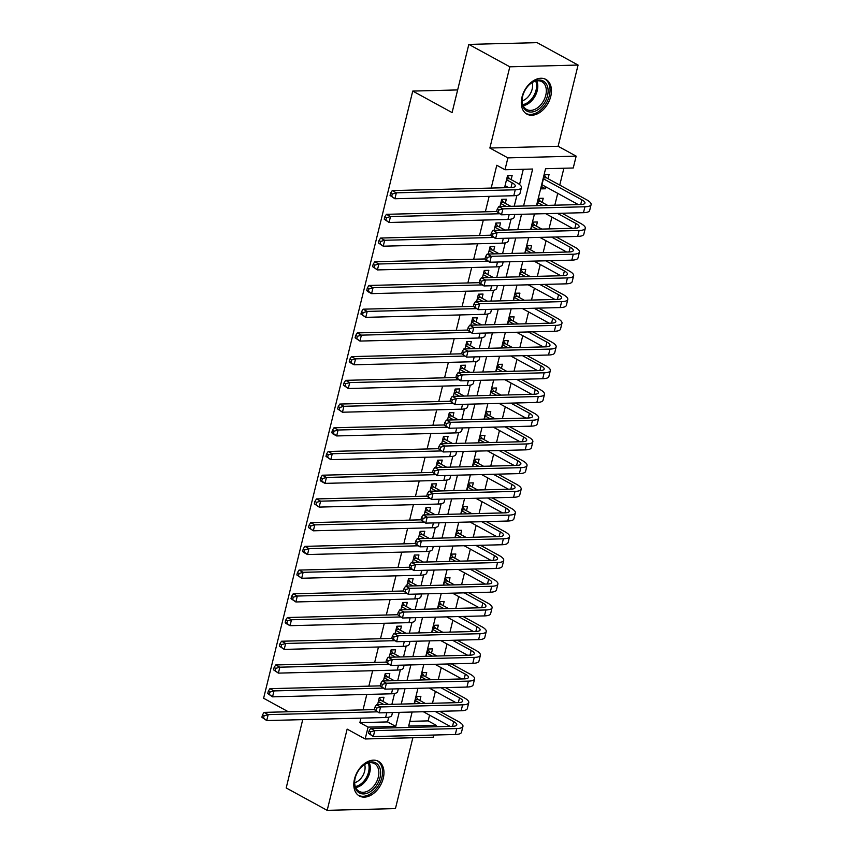 <?xml version="1.0" encoding="UTF-8"?>
<svg xmlns="http://www.w3.org/2000/svg" width="853" height="853" viewBox="0 0 853 853"><rect width="100%" height="100%" fill="white"/><g stroke="black" fill="none" stroke-linecap="round" stroke-linejoin="round"><path stroke-width="1.28" d="M383.274 778.277A19.779 13.371 118.7 0 0 378.369 761.292A19.779 13.371 118.7 0 0 354.496 779.013A19.779 13.371 118.7 0 0 359.401 795.998A19.779 13.371 118.7 0 0 383.274 778.277M550.761 96.389A19.779 13.371 118.7 0 0 545.856 79.404A19.779 13.371 118.7 0 0 521.983 97.125A19.779 13.371 118.7 0 0 526.887 114.11A19.779 13.371 118.7 0 0 550.761 96.389M409.824 721.361L428.142 720.892L436.341 725.37L436 726.745M433.964 735.041L433.431 737.227L365.169 738.975L368.08 727.119L395.749 726.404L399.204 712.362M302.719 719.633L286.203 787.948L327.179 810.35L395.44 808.601L412.841 737.749M288.325 711.765L263.609 698.255L412.745 91.079L452.09 112.585L468.83 44.399L537.091 42.65L578.078 65.052L509.817 66.801L489.867 148.027L507.898 157.89L576.159 156.142L573.248 167.998L545.568 168.702L536.494 205.658M489.867 148.027L558.129 146.279L578.078 65.052M558.129 146.279L576.159 156.142M428.142 720.892L429.56 715.134M432.471 703.267L435.382 691.42M438.303 679.553L441.214 667.696M444.125 655.829L447.036 643.983M449.947 632.116L452.858 620.27M455.779 608.402L458.69 596.546M461.601 584.678L464.512 572.832M467.423 560.965L470.334 549.108M473.255 537.241L476.166 525.395M479.077 513.527L481.988 501.681M484.909 489.803L487.809 477.957M490.731 466.09L493.642 454.244M496.553 442.376L499.463 430.52M502.385 418.652L505.296 406.806M508.207 394.939L511.118 383.082M514.028 371.215L516.939 359.369M519.861 347.502L522.772 335.655M525.683 323.788L528.593 311.931M531.504 300.064L534.415 288.218M537.337 276.351L540.248 264.494M543.158 252.627L546.069 240.781M548.991 228.913L551.902 217.067M554.813 205.189L557.723 193.343M559.749 185.09L563.886 168.233M468.83 44.399L509.817 66.801M382.965 701.422L383.989 697.274L379.372 697.391L377.591 704.674M388.797 677.698L389.81 673.55L385.204 673.667L383.413 680.95M394.619 653.984L395.643 649.837L391.026 649.954L389.235 657.236M400.452 630.271L401.464 626.113L396.858 626.23L395.067 633.523M406.273 606.547L407.297 602.399L402.68 602.517L400.889 609.799M412.095 582.834L413.119 578.675L408.502 578.803L406.71 586.086M417.927 559.11L418.94 554.962L414.334 555.079L412.543 562.362M423.749 535.396L424.773 531.248L420.156 531.366L418.365 538.648M429.571 511.683L430.594 507.524L425.978 507.642L424.197 514.935M435.403 487.959L436.416 483.811L431.81 483.928L430.019 491.211M441.225 464.245L442.249 460.087L437.632 460.204L435.84 467.497M447.047 440.521L448.07 436.373L443.464 436.491L441.673 443.773M452.879 416.808L453.892 412.66L449.286 412.777L447.494 420.06M458.701 393.084L459.724 388.936L455.107 389.053L453.316 396.336M464.533 369.37L465.546 365.223L460.94 365.34L459.149 372.622M470.355 345.657L471.378 341.499L466.762 341.616L464.97 348.909M476.177 321.933L477.2 317.785L472.583 317.902L470.803 325.185M482.009 298.219L483.022 294.061L478.416 294.189L476.624 301.472M487.831 274.495L488.854 270.348L484.237 270.465L482.446 277.747M493.652 250.782L494.676 246.634L490.059 246.752L488.279 254.034M499.485 227.069L500.498 222.91L495.892 223.028L494.1 230.321M505.307 203.345L506.33 199.197L501.713 199.314L499.922 206.597M541.516 186.551L545.557 188.769L546.005 186.935M548.031 178.682L549.055 174.534L544.438 174.652L540.941 188.886L545.557 188.769M542.209 202.406L543.222 198.248L538.616 198.365L536.825 205.658M536.377 226.12L537.401 221.972L532.784 222.089L531.003 229.372M530.555 249.833L531.579 245.685L526.962 245.803L525.171 253.085M524.734 273.557L525.747 269.409L521.14 269.527L519.349 276.809M518.901 297.27L519.925 293.123L515.308 293.24L513.517 300.523M513.079 320.995L514.092 316.836L509.486 316.953L507.695 324.247M507.247 344.708L508.271 340.56L503.665 340.678L501.873 347.96M501.425 368.421L502.449 364.274L497.832 364.391L496.041 371.684M495.604 392.145L496.617 387.998L492.01 388.115L490.219 395.397M489.771 415.859L490.795 411.711L486.178 411.828L484.397 419.111M483.95 439.583L484.973 435.425L480.356 435.552L478.565 442.835M478.128 463.296L479.141 459.149L474.535 459.266L472.743 466.548M472.295 487.02L473.319 482.862L468.702 482.979L466.922 490.272M466.474 510.734L467.497 506.586L462.88 506.703L461.089 513.986M460.652 534.447L461.665 530.299L457.059 530.417L455.267 537.699M454.82 558.171L455.843 554.024L451.226 554.141L449.435 561.423M448.998 581.885L450.011 577.737L445.405 577.854L443.613 585.137M443.165 605.609L444.189 601.45L439.572 601.568L437.792 608.861M437.344 629.322L438.367 625.174L433.75 625.292L431.959 632.574M431.522 653.035L432.535 648.888L427.929 649.005L426.137 656.298M425.69 676.76L426.713 672.612L422.096 672.729L420.316 680.012M419.868 700.473L420.892 696.325L416.275 696.443L414.483 703.725M523.582 205.989L532.656 169.033L504.987 169.747L496.787 165.269L491.189 188.065M489.153 196.35L485.357 211.779M483.32 220.074L479.535 235.503M477.499 243.787L473.714 259.216M471.677 267.501L467.881 282.929M465.845 291.225L462.059 306.654M460.023 314.938L456.238 330.367M454.201 338.662L450.405 354.091M448.369 362.376L444.584 377.804M442.547 386.1L438.751 401.528M436.725 409.813L432.929 425.242M430.893 433.527L427.108 448.955M425.071 457.251L421.275 472.679M419.239 480.964L415.454 496.393M413.417 504.688L409.632 520.117M407.595 528.402L403.8 543.83M401.763 552.115L397.978 567.544M395.941 575.839L392.156 591.268M390.12 599.552L386.324 614.981M384.287 623.276L380.502 638.705M378.465 646.99L374.67 662.418M372.633 670.714L368.848 686.143M366.811 694.427L363.026 709.856M360.99 718.141L359.881 722.63L387.561 721.926L388.712 717.213M391.89 704.311L394.544 693.489M397.711 680.587L400.366 669.776M403.533 656.874L406.199 646.052M409.365 633.15L412.02 622.338M415.187 609.437L417.842 598.614M421.009 585.712L423.674 574.901M426.841 561.999L429.496 551.187M432.663 538.286L435.318 527.463M438.495 514.562L441.15 503.75M444.317 490.848L446.972 480.026M450.139 467.124L452.794 456.312M455.971 443.411L458.626 432.599M461.793 419.697L464.448 408.875M467.615 395.973L470.28 385.161M473.447 372.26L476.102 361.437M479.269 348.536L481.924 337.724M485.101 324.822L487.756 314M490.923 301.109L493.578 290.287M496.745 277.385L499.4 266.573M502.577 253.672L505.232 242.849M508.399 229.947L511.054 219.136M514.22 206.234L516.886 195.412M519.562 184.515L523.305 169.278M511.139 179.631L512.152 175.473L507.546 175.59L504.56 187.724M457.645 89.928L412.745 91.079M365.169 738.975L347.139 729.112L327.179 810.35M359.881 722.63L368.08 727.119M504.987 169.747L507.898 157.89M412.116 712.031L408.672 726.074L436.341 725.37M534.458 213.954L530.673 229.382M528.636 237.667L524.84 253.096M522.804 261.391L519.019 276.82M516.982 285.105L513.197 300.533M511.16 308.818L507.364 324.247M505.328 332.542L501.543 347.971M499.506 356.255L495.71 371.684M493.674 379.98L489.889 395.408M487.852 403.693L484.067 419.122M482.03 427.417L478.234 442.846M476.198 451.13L472.413 466.559M470.376 474.844L466.591 490.272M464.554 498.568L460.759 513.996M458.722 522.281L454.937 537.71M452.9 546.005L449.104 561.434M447.068 569.719L443.283 585.147M441.246 593.432L437.461 608.861M435.425 617.156L431.629 632.585M429.592 640.87L425.807 656.298M423.77 664.594L419.985 680.022M417.949 688.307L414.153 703.736M401.241 704.066L405.026 688.638M407.062 680.353L410.858 664.924M412.895 656.629L416.68 641.2M418.716 632.915L422.512 617.487M424.549 609.191L428.334 593.763M430.37 585.478L434.156 570.049M436.192 561.764L439.988 546.336M442.025 538.04L445.81 522.612M447.846 514.327L451.632 498.898M453.668 490.603L457.464 475.174M459.5 466.89L463.286 451.461M465.322 443.176L469.118 427.748M471.144 419.452L474.94 404.023M476.976 395.739L480.761 380.31M482.798 372.015L486.594 356.586M488.63 348.301L492.416 332.873M494.452 324.577L498.237 309.149M500.274 300.864L504.07 285.435M506.106 277.15L509.891 261.722M511.928 253.426L515.713 237.998M517.75 229.713L521.546 214.284M387.561 721.926L395.749 726.404M505.061 185.677L508.623 187.617M506.522 179.748L512.173 182.841A12.678 3.412 -166.2 0 1 515.265 186.093A12.678 3.412 -166.2 0 1 511.15 187.553L392.241 190.592L396.346 192.831L515.244 189.792A19.022 5.118 13.8 0 0 521.418 187.607A19.022 5.118 13.8 0 0 516.79 182.723L509.486 178.725L506.757 178.799M507.439 176.017L509.486 178.725M392.284 194.004L390.642 193.109L390.056 195.476L391.698 196.371L392.284 194.004L396.346 192.831L394.886 198.76L513.794 195.721A19.022 5.118 13.8 0 0 519.967 193.535L521.418 187.607M391.698 196.371L394.886 198.76L390.056 195.476M390.642 193.109L392.241 190.592M544.331 175.078L546.378 177.787L543.649 177.851M543.425 178.799L581.863 199.815A12.678 3.412 -166.2 0 1 584.955 203.078A12.678 3.412 -166.2 0 1 580.829 204.528L498.824 206.629L502.929 208.868L584.934 206.767A19.022 5.118 13.8 0 0 591.108 204.581A19.022 5.118 13.8 0 0 586.469 199.698L546.378 177.787M541.964 184.728L578.302 204.592M498.866 210.03L497.224 209.134L496.638 211.512L498.28 212.408L498.866 210.03L502.929 208.868L501.468 214.796L583.473 212.696A19.022 5.118 13.8 0 0 589.647 210.51L591.108 204.581M498.28 212.408L501.468 214.796L496.638 211.512L386.42 214.316L390.514 216.555L499.581 213.762M497.224 209.134L498.824 206.629M522.612 96.357A17.113 11.579 -61.3 0 1 528.999 84.98A17.113 11.579 -61.3 0 1 543.446 81.12A17.113 11.579 -61.3 0 1 547.519 95.717A17.113 11.579 -61.3 0 1 531.344 112.042A17.113 11.579 -61.3 0 1 522.484 96.901A17.113 11.579 -61.3 0 1 522.612 96.357M522.537 96.645A15.844 10.716 118.7 0 0 526.642 109.493A15.844 10.716 118.7 0 0 545.771 95.291A15.844 10.716 118.7 0 0 541.847 81.685A15.844 10.716 118.7 0 0 528.807 85.172M532.133 82.592A12.475 8.434 -61.3 0 1 532.133 89.245A12.475 8.434 -61.3 0 1 522.164 100.835M525.64 113.289L525.619 113.278A19.651 13.285 118.7 0 0 525.64 113.289A19.651 13.285 118.7 0 0 549.364 95.675A19.651 13.285 118.7 0 0 544.491 78.796A19.651 13.285 118.7 0 0 544.47 78.785L544.47 78.785M364.753 764.224A17.113 11.579 -61.3 0 1 380.331 769.651A17.113 11.579 -61.3 0 1 370.394 791.637A17.113 11.579 -61.3 0 1 354.997 778.789A17.113 11.579 -61.3 0 1 361.512 766.868A17.113 11.579 -61.3 0 1 364.753 764.224M355.051 778.533A15.844 10.716 118.7 0 0 359.156 791.381A15.844 10.716 118.7 0 0 369.37 790.166A15.844 10.716 118.7 0 0 378.529 776.081A15.844 10.716 118.7 0 0 374.36 763.574A15.844 10.716 118.7 0 0 364.146 764.789A15.844 10.716 118.7 0 0 361.32 767.06M364.647 764.48A12.475 8.434 -61.3 0 1 357.62 781.348A12.475 8.434 -61.3 0 1 354.667 782.723M358.153 795.167L358.132 795.167A19.651 13.285 118.7 0 0 358.153 795.167A19.651 13.285 118.7 0 0 370.81 793.663A19.651 13.285 118.7 0 0 382.176 776.187A19.651 13.285 118.7 0 0 377.005 760.684A19.651 13.285 118.7 0 0 376.983 760.673L377.005 760.684M500.7 203.462L506.138 206.437M501.607 199.741L503.654 202.449L500.924 202.513M510.755 206.319L503.654 202.449M386.452 217.718L384.81 216.822L384.234 219.2L385.876 220.095L386.452 217.718L390.514 216.555L389.064 222.484L507.961 219.445A19.022 5.118 13.8 0 0 514.146 217.259L514.828 214.455M385.876 220.095L389.064 222.484L384.234 219.2M384.81 216.822L386.42 214.316M494.868 227.186L500.316 230.161M495.785 223.454L497.832 226.162L495.103 226.237M504.923 230.043L497.832 226.162M557.435 213.367L576.031 223.529A12.678 3.412 -166.2 0 1 579.123 226.791A12.678 3.412 -166.2 0 1 575.007 228.241L493.002 230.342L497.096 232.581L495.646 238.509L491.541 236.27L490.816 235.225L492.458 236.121L493.034 233.754L491.392 232.858L490.816 235.225L380.598 238.03L384.692 240.269L493.748 237.475M380.63 241.442L378.988 240.546L378.401 242.913L380.043 243.809L380.63 241.442L384.692 240.269L383.232 246.197L502.14 243.158A19.022 5.118 13.8 0 0 508.313 240.972L509.006 238.168M380.043 243.809L383.232 246.197L378.401 242.913M378.988 240.546L380.598 238.03M489.046 250.899L494.484 253.874M489.963 247.178L492.01 249.876L489.281 249.95M499.101 253.757L492.01 249.876M551.614 237.081L570.209 247.253A12.678 3.412 -166.2 0 1 573.301 250.505A12.678 3.412 -166.2 0 1 569.186 251.966L487.18 254.066L491.275 256.305L489.814 262.234L485.72 259.994L484.984 258.949L486.626 259.845L487.212 257.467L485.57 256.572L484.984 258.949L374.766 261.743L378.871 263.993L487.927 261.199M374.798 265.155L373.166 264.259L372.58 266.637L374.222 267.533L374.798 265.155L378.871 263.993L377.41 269.921L496.318 266.872A19.022 5.118 13.8 0 0 502.492 264.697L503.174 261.892M374.222 267.533L377.41 269.921L372.58 266.637M373.166 264.259L374.766 261.743M483.224 274.613L488.662 277.588M484.131 270.891L486.178 273.6L483.448 273.664M493.279 277.47L486.178 273.6M545.781 260.805L564.387 270.966A12.678 3.412 -166.2 0 1 567.469 274.229A12.678 3.412 -166.2 0 1 563.353 275.679L481.348 277.779L485.453 280.019L483.992 285.947L479.898 283.708L479.162 282.663L480.804 283.559L481.38 281.191L479.749 280.296L479.162 282.663L368.944 285.467L373.038 287.706L482.105 284.913M368.976 288.879L367.334 287.973L366.758 290.351L368.389 291.246L368.976 288.879L373.038 287.706L371.588 293.635L490.486 290.596A19.022 5.118 13.8 0 0 496.659 288.41L497.352 285.606M368.389 291.246L371.588 293.635L367.483 291.395L366.758 290.351M367.334 287.973L368.944 285.467M538.51 198.792L540.557 201.5L537.827 201.575M493.034 233.754L497.096 232.581L579.102 230.491A19.022 5.118 13.8 0 0 585.286 228.305A19.022 5.118 13.8 0 0 580.648 223.411L562.052 213.25M547.647 205.381L540.557 201.5M537.593 202.524L543.041 205.498M545.685 213.666L572.48 228.316M492.458 236.121L495.646 238.509L577.652 236.42A19.022 5.118 13.8 0 0 583.825 234.234L585.286 228.305M491.392 232.858L493.002 230.342M532.688 222.516L534.735 225.213L532.005 225.288M487.212 257.467L491.275 256.305L573.28 254.205A19.022 5.118 13.8 0 0 579.454 252.019A19.022 5.118 13.8 0 0 574.826 247.135L556.22 236.963M541.826 229.094L534.735 225.213M531.771 226.237L537.209 229.212M539.853 237.379L566.648 252.03M486.626 259.845L489.814 262.234L571.819 260.133A19.022 5.118 13.8 0 0 578.003 257.947L579.454 252.019M485.57 256.572L487.18 254.066M526.855 246.229L528.903 248.937L526.173 249.001M481.38 281.191L485.453 280.019L567.458 277.918A19.022 5.118 13.8 0 0 573.632 275.743A19.022 5.118 13.8 0 0 568.994 270.849L550.398 260.677M536.004 252.808L528.903 248.937M525.938 249.95L531.387 252.936M534.031 261.103L560.826 275.743M480.804 283.559L483.992 285.947L565.997 283.846A19.022 5.118 13.8 0 0 572.171 281.671L573.632 275.743M479.749 280.296L481.348 277.779M521.034 269.953L523.081 272.651L520.351 272.725M539.96 284.518L558.555 294.68A12.678 3.412 -166.2 0 1 561.647 297.942A12.678 3.412 -166.2 0 1 557.531 299.403L475.526 301.493L479.621 303.743L561.626 301.642A19.022 5.118 13.8 0 0 567.799 299.456A19.022 5.118 13.8 0 0 563.172 294.562L544.566 284.401M530.171 276.532L523.081 272.651M520.117 273.674L525.565 276.649M528.199 284.817L555.004 299.467M475.558 304.905L473.916 304.009L473.34 306.376L474.972 307.283L475.558 304.905L479.621 303.743L478.17 309.671L560.176 307.57A19.022 5.118 13.8 0 0 566.349 305.385L567.799 299.456M474.972 307.283L478.17 309.671L473.34 306.376L363.122 309.181L367.216 311.42L476.273 308.637M473.916 304.009L475.526 301.493M477.392 298.337L482.841 301.312M478.309 294.616L480.356 297.313L477.627 297.388M487.447 301.194L480.356 297.313M363.154 312.593L361.512 311.697L360.926 314.064L362.568 314.96L363.154 312.593L367.216 311.42L365.756 317.348L484.664 314.309A19.022 5.118 13.8 0 0 490.838 312.123L491.531 309.33M362.568 314.96L365.756 317.348L360.926 314.064M361.512 311.697L363.122 309.181M515.201 293.667L517.259 296.375L514.53 296.439M534.127 308.232L552.733 318.404A12.678 3.412 -166.2 0 1 555.825 321.666A12.678 3.412 -166.2 0 1 551.71 323.116L469.704 325.217L473.799 327.456L555.804 325.356A19.022 5.118 13.8 0 0 561.978 323.17A19.022 5.118 13.8 0 0 557.35 318.286L538.744 308.114M524.35 300.245L517.259 296.375M514.295 297.388L519.733 300.363M522.377 308.541L549.172 323.18M469.736 328.618L468.094 327.723L467.508 330.1L469.15 330.996L469.736 328.618L473.799 327.456L472.338 333.384L554.343 331.284A19.022 5.118 13.8 0 0 560.517 329.109L561.978 323.17M469.15 330.996L472.338 333.384L467.508 330.1M468.094 327.723L469.704 325.217M471.57 322.05L477.008 325.025M472.487 318.329L474.535 321.037L471.805 321.101M481.625 324.908L474.535 321.037M467.519 330.079L357.29 332.905L361.395 335.144L470.451 332.35M357.322 336.306L355.69 335.41L355.104 337.788L356.746 338.684L357.322 336.306L361.395 335.144L359.934 341.072L478.842 338.033A19.022 5.118 13.8 0 0 485.016 335.847L485.698 333.043M356.746 338.684L359.934 341.072L355.104 337.788M355.69 335.41L357.29 332.905M509.38 317.38L511.427 320.088L508.697 320.163M528.306 331.956L546.912 342.117A12.678 3.412 -166.2 0 1 549.993 345.38A12.678 3.412 -166.2 0 1 545.877 346.84L463.872 348.93L467.977 351.169L549.982 349.08A19.022 5.118 13.8 0 0 556.156 346.894A19.022 5.118 13.8 0 0 551.518 342L532.922 331.838M518.517 323.969L511.427 320.088M508.463 321.112L513.911 324.087M516.555 332.254L543.35 346.904M463.904 352.342L462.273 351.447L461.686 353.814L463.328 354.709L463.904 352.342L467.977 351.169L466.516 357.098L548.522 355.008A19.022 5.118 13.8 0 0 554.695 352.822L556.156 346.894M463.328 354.709L466.516 357.098L461.686 353.814M462.273 351.447L463.872 348.93M465.738 345.774L471.187 348.749M466.655 342.042L468.702 344.751L465.973 344.825M475.803 348.632L468.702 344.751M461.686 353.803L351.468 356.618L355.562 358.857L464.629 356.074M351.5 360.03L349.858 359.134L349.282 361.501L350.914 362.397L351.5 360.03L355.562 358.857L354.112 364.785L473.01 361.747A19.022 5.118 13.8 0 0 479.183 359.561L479.876 356.757M350.914 362.397L354.112 364.785L350.007 362.546L349.282 361.501M349.858 359.134L351.468 356.618M503.558 341.104L505.605 343.812L502.875 343.876M522.484 355.669L541.079 365.841A12.678 3.412 -166.2 0 1 544.171 369.093A12.678 3.412 -166.2 0 1 540.056 370.554L458.05 372.654L462.145 374.894L544.15 372.793A19.022 5.118 13.8 0 0 550.324 370.607A19.022 5.118 13.8 0 0 545.696 365.724L527.09 355.552M512.696 347.683L505.605 343.812M502.641 344.825L508.089 347.8M510.723 355.968L537.529 370.618M458.082 376.056L456.44 375.16L455.865 377.538L457.496 378.433L458.082 376.056L462.145 374.894L460.695 380.822L542.7 378.721A19.022 5.118 13.8 0 0 548.874 376.536L550.324 370.607M457.496 378.433L460.695 380.822L456.59 378.583L455.865 377.538M456.44 375.16L458.05 372.654M459.916 369.488L465.365 372.462M460.833 365.766L462.88 368.464L460.151 368.539M469.971 372.345L462.88 368.464M455.865 377.516L345.636 380.342L349.741 382.581L458.797 379.788M345.678 383.743L344.036 382.848L343.45 385.225L345.092 386.121L345.678 383.743L349.741 382.581L348.28 388.51L467.188 385.46A19.022 5.118 13.8 0 0 473.362 383.285L474.044 380.481M345.092 386.121L348.28 388.51L343.45 385.225M344.036 382.848L345.636 380.342M497.725 364.817L499.773 367.526L497.043 367.59M516.651 379.393L535.257 389.554A12.678 3.412 -166.2 0 1 538.35 392.817A12.678 3.412 -166.2 0 1 534.223 394.267L452.218 396.368L456.323 398.607L538.328 396.506A19.022 5.118 13.8 0 0 544.502 394.331A19.022 5.118 13.8 0 0 539.864 389.437L521.268 379.276M506.874 371.407L499.773 367.526M496.819 368.549L502.257 371.524M504.901 379.692L531.696 394.331M452.261 399.78L450.619 398.884L450.032 401.251L451.674 402.147L452.261 399.78L456.323 398.607L454.862 404.535L536.868 402.445A19.022 5.118 13.8 0 0 543.041 400.26L544.502 394.331M451.674 402.147L454.862 404.535L450.032 401.251M450.619 398.884L452.218 396.368M454.095 393.201L459.532 396.187M455.001 389.48L457.059 392.188L454.329 392.252M464.149 396.059L457.059 392.188M450.043 401.241L339.814 404.055L343.908 406.295L452.975 403.501M339.846 407.467L338.214 406.572L337.628 408.939L339.27 409.835L339.846 407.467L343.908 406.295L342.458 412.223L461.356 409.184A19.022 5.118 13.8 0 0 467.54 406.998L468.222 404.194M339.27 409.835L342.458 412.223L337.628 408.939M338.214 406.572L339.814 404.055M491.904 388.541L493.951 391.239L491.221 391.314M510.83 403.106L529.436 413.268A12.678 3.412 -166.2 0 1 532.517 416.531A12.678 3.412 -166.2 0 1 528.402 417.991L446.396 420.092L450.491 422.331L532.496 420.23A19.022 5.118 13.8 0 0 538.68 418.045A19.022 5.118 13.8 0 0 534.042 413.151L515.447 402.989M501.042 395.12L493.951 391.239M490.987 392.263L496.435 395.238M499.08 403.405L525.874 418.055M446.428 423.493L444.786 422.598L444.21 424.975L445.852 425.871L446.428 423.493L450.491 422.331L449.041 428.259L531.046 426.159A19.022 5.118 13.8 0 0 537.219 423.973L538.68 418.045M445.852 425.871L449.041 428.259L444.21 424.975L333.992 427.769L338.087 430.008L447.153 427.225M444.786 422.598L446.396 420.092M448.262 416.925L453.711 419.9M449.179 413.204L451.226 415.901L448.497 415.976M458.317 419.783L451.226 415.901M334.024 431.181L332.382 430.285L331.806 432.652L333.438 433.548L334.024 431.181L338.087 430.008L336.636 435.947L455.534 432.897A19.022 5.118 13.8 0 0 461.708 430.722L462.401 427.918M333.438 433.548L336.636 435.947L332.531 433.697L331.806 432.652M332.382 430.285L333.992 427.769M486.082 412.255L488.129 414.963L485.4 415.027M505.008 426.82L523.603 436.992A12.678 3.412 -166.2 0 1 526.696 440.255A12.678 3.412 -166.2 0 1 522.58 441.705L440.574 443.805L444.669 446.044L526.674 443.944A19.022 5.118 13.8 0 0 532.848 441.769A19.022 5.118 13.8 0 0 528.22 436.875L509.614 426.703M495.22 418.834L488.129 414.963M485.165 415.976L490.603 418.951M493.247 427.129L520.042 441.769M440.606 447.217L438.964 446.322L438.378 448.689L440.02 449.584L440.606 447.217L444.669 446.044L443.208 451.973L525.224 449.872A19.022 5.118 13.8 0 0 531.398 447.697L532.848 441.769M440.02 449.584L443.208 451.973L438.378 448.689L328.16 451.493L332.265 453.732L441.321 450.938M438.964 446.322L440.574 443.805M442.44 440.638L447.889 443.613M443.357 436.917L445.405 439.626L442.675 439.69M452.495 443.496L445.405 439.626M328.202 454.894L326.56 453.999L325.974 456.376L327.616 457.272L328.202 454.894L332.265 453.732L330.804 459.66L449.712 456.622A19.022 5.118 13.8 0 0 455.886 454.436L456.568 451.632M327.616 457.272L330.804 459.66L325.974 456.376M326.56 453.999L328.16 451.493M480.25 435.968L482.297 438.677L479.567 438.751M499.176 450.544L517.782 460.705A12.678 3.412 -166.2 0 1 520.863 463.968A12.678 3.412 -166.2 0 1 516.747 465.429L434.742 467.519L438.847 469.758L520.852 467.668A19.022 5.118 13.8 0 0 527.026 465.482A19.022 5.118 13.8 0 0 522.388 460.588L503.792 450.427M489.398 442.558L482.297 438.677M479.333 439.7L484.781 442.675M487.426 450.842L514.22 465.493M434.774 470.931L433.143 470.035L432.556 472.402L434.198 473.298L434.774 470.931L438.847 469.758L437.386 475.697L519.392 473.596A19.022 5.118 13.8 0 0 525.565 471.41L527.026 465.482M434.198 473.298L437.386 475.697L432.556 472.402L322.338 475.206L326.432 477.445L435.499 474.663M433.143 470.035L434.742 467.519M436.619 464.363L442.057 467.337M437.525 460.631L439.572 463.339L436.843 463.414M446.673 467.22L439.572 463.339M322.37 478.618L320.728 477.723L320.152 480.09L321.794 480.985L322.37 478.618L326.432 477.445L324.982 483.374L443.88 480.335A19.022 5.118 13.8 0 0 450.053 478.149L450.747 475.345M321.794 480.985L324.982 483.374L320.877 481.135L320.152 480.09M320.728 477.723L322.338 475.206M474.428 459.692L476.475 462.401L473.746 462.465M493.354 474.257L511.949 484.429A12.678 3.412 -166.2 0 1 515.041 487.692A12.678 3.412 -166.2 0 1 510.926 489.142L428.92 491.243L433.015 493.482L515.02 491.381A19.022 5.118 13.8 0 0 521.194 489.195A19.022 5.118 13.8 0 0 516.566 484.312L497.96 474.14M483.566 466.271L476.475 462.401M473.511 463.414L478.959 466.388M481.593 474.556L508.399 489.206M428.952 494.644L427.31 493.748L426.735 496.126L428.366 497.022L428.952 494.644L433.015 493.482L431.565 499.41L513.57 497.31A19.022 5.118 13.8 0 0 519.744 495.124L521.194 489.195M428.366 497.022L431.565 499.41L426.735 496.126L316.516 498.93L320.611 501.169L429.667 498.376M427.31 493.748L428.92 491.243M430.786 488.076L436.235 491.051M431.703 484.355L433.75 487.063L431.021 487.127M440.841 490.933L433.75 487.063M316.548 502.332L314.906 501.436L314.32 503.814L315.962 504.709L316.548 502.332L320.611 501.169L319.15 507.098L438.058 504.059A19.022 5.118 13.8 0 0 444.232 501.873L444.925 499.069M315.962 504.709L319.15 507.098L314.32 503.814M314.906 501.436L316.516 498.93M468.606 483.406L470.653 486.114L467.924 486.189M487.532 497.981L506.128 508.143A12.678 3.412 -166.2 0 1 509.22 511.405A12.678 3.412 -166.2 0 1 505.104 512.856L423.099 514.956L427.193 517.195L509.198 515.105A19.022 5.118 13.8 0 0 515.372 512.92A19.022 5.118 13.8 0 0 510.744 508.025L492.138 497.864M477.744 489.995L470.653 486.114M467.689 487.138L473.127 490.112M475.771 498.28L502.566 512.93M423.131 518.368L421.489 517.472L420.902 519.84L422.544 520.735L423.131 518.368L427.193 517.195L425.732 523.124L507.738 521.034A19.022 5.118 13.8 0 0 513.922 518.848L515.372 512.92M422.544 520.735L425.732 523.124L420.902 519.84L310.684 522.644L314.789 524.883L423.845 522.089M421.489 517.472L423.099 514.956M424.965 511.8L430.402 514.775M425.882 508.068L427.929 510.776L425.199 510.851M435.019 514.658L427.929 510.776M310.716 526.056L309.085 525.16L308.498 527.527L310.14 528.423L310.716 526.056L314.789 524.883L313.328 530.811L432.236 527.772A19.022 5.118 13.8 0 0 438.41 525.587L439.092 522.782M310.14 528.423L313.328 530.811L308.498 527.527M309.085 525.16L310.684 522.644M462.774 507.13L464.821 509.827L462.091 509.902M481.7 521.695L500.306 531.867A12.678 3.412 -166.2 0 1 503.387 535.119A12.678 3.412 -166.2 0 1 499.272 536.58L417.266 538.68L421.371 540.919L503.377 538.819A19.022 5.118 13.8 0 0 509.55 536.633A19.022 5.118 13.8 0 0 504.912 531.739L486.317 521.578M471.922 513.709L464.821 509.827M461.857 510.851L467.305 513.826M469.95 521.993L496.745 536.644M417.298 542.081L415.667 541.186L415.08 543.564L416.722 544.459L417.298 542.081L421.371 540.919L419.911 546.848L501.916 544.747A19.022 5.118 13.8 0 0 508.089 542.561L509.55 536.633M416.722 544.459L419.911 546.848L415.08 543.564M415.667 541.186L417.266 538.68M419.132 535.513L424.581 538.488M420.049 531.792L422.096 534.49L419.367 534.564M429.198 538.371L422.096 534.49M415.08 543.542L304.862 546.357L308.957 548.607L418.023 545.813M304.894 549.769L303.252 548.874L302.676 551.251L304.308 552.147L304.894 549.769L308.957 548.607L307.506 554.535L426.404 551.486A19.022 5.118 13.8 0 0 432.578 549.311L433.271 546.506M304.308 552.147L307.506 554.535L303.401 552.296L302.676 551.251M303.252 548.874L304.862 546.357M456.952 530.843L458.999 533.551L456.27 533.615M475.878 545.419L494.473 555.58A12.678 3.412 -166.2 0 1 497.566 558.843A12.678 3.412 -166.2 0 1 493.45 560.293L411.445 562.394L415.539 564.633L497.544 562.532A19.022 5.118 13.8 0 0 503.718 560.357A19.022 5.118 13.8 0 0 499.09 555.463L480.484 545.291M466.09 537.422L458.999 533.551M456.035 534.564L461.484 537.55M464.117 545.717L490.923 560.357M411.477 565.806L409.835 564.91L409.259 567.277L410.89 568.173L411.477 565.806L415.539 564.633L414.089 570.561L496.094 568.461A19.022 5.118 13.8 0 0 502.268 566.285L503.718 560.357M410.89 568.173L414.089 570.561L409.984 568.322L409.259 567.277M409.835 564.91L411.445 562.394M413.31 559.227L418.759 562.202M414.227 555.506L416.275 558.214L413.545 558.278M423.365 562.084L416.275 558.214M409.259 567.256L299.04 570.081L303.135 572.32L412.191 569.527M299.072 573.493L297.43 572.587L296.844 574.965L298.486 575.86L299.072 573.493L303.135 572.32L301.674 578.249L420.582 575.21A19.022 5.118 13.8 0 0 426.756 573.024L427.449 570.22M298.486 575.86L301.674 578.249L296.844 574.965M297.43 572.587L299.04 570.081M451.12 554.567L453.167 557.265L450.437 557.34M470.046 569.132L488.652 579.294A12.678 3.412 -166.2 0 1 491.744 582.556A12.678 3.412 -166.2 0 1 487.628 584.017L405.623 586.107L409.717 588.357L491.723 586.256A19.022 5.118 13.8 0 0 497.896 584.07A19.022 5.118 13.8 0 0 493.269 579.176L474.663 569.015M460.268 561.146L453.167 557.265M450.213 558.288L455.651 561.263M458.296 569.431L485.09 584.081M405.655 589.519L404.013 588.623L403.426 590.99L405.068 591.897L405.655 589.519L409.717 588.357L408.256 594.285L490.262 592.185A19.022 5.118 13.8 0 0 496.435 589.999L497.896 584.07M405.068 591.897L408.256 594.285L403.426 590.99L293.208 593.795L297.313 596.034L406.369 593.251M404.013 588.623L405.623 586.107M407.489 582.951L412.927 585.926M408.406 579.23L410.453 581.927L407.723 582.002M417.543 585.808L410.453 581.927M293.24 597.207L291.609 596.311L291.022 598.678L292.664 599.574L293.24 597.207L297.313 596.034L295.852 601.962L414.75 598.923A19.022 5.118 13.8 0 0 420.934 596.737L421.617 593.944M292.664 599.574L295.852 601.962L291.022 598.678M291.609 596.311L293.208 593.795M445.298 578.281L447.345 580.989L444.616 581.053M464.224 592.846L482.83 603.018A12.678 3.412 -166.2 0 1 485.911 606.28A12.678 3.412 -166.2 0 1 481.796 607.731L399.79 609.831L403.895 612.07L485.901 609.97A19.022 5.118 13.8 0 0 492.074 607.784A19.022 5.118 13.8 0 0 487.436 602.9L468.841 592.728M454.436 584.859L447.345 580.989M444.381 582.002L449.83 584.977M452.474 593.155L479.269 607.794M399.822 613.232L398.191 612.337L397.605 614.714L399.247 615.61L399.822 613.232L403.895 612.07L402.435 617.998L484.44 615.898A19.022 5.118 13.8 0 0 490.614 613.723L492.074 607.784M399.247 615.61L402.435 617.998L397.605 614.714L287.386 617.519L291.481 619.758L400.547 616.964M398.191 612.337L399.79 609.831M401.656 606.664L407.105 609.639M402.573 602.943L404.621 605.651L401.891 605.715M411.722 609.522L404.621 605.651M287.418 620.92L285.776 620.024L285.201 622.402L286.832 623.298L287.418 620.92L291.481 619.758L290.031 625.686L408.928 622.647A19.022 5.118 13.8 0 0 415.102 620.462L415.795 617.657M286.832 623.298L290.031 625.686L285.926 623.447L285.201 622.402M285.776 620.024L287.386 617.519M439.476 601.994L441.523 604.702L438.794 604.777M458.402 616.57L476.998 626.731A12.678 3.412 -166.2 0 1 480.09 629.994A12.678 3.412 -166.2 0 1 475.974 631.455L393.969 633.544L398.063 635.784L480.068 633.694A19.022 5.118 13.8 0 0 486.242 631.508A19.022 5.118 13.8 0 0 481.614 626.614L463.008 616.452M448.614 608.584L441.523 604.702M438.559 605.726L443.997 608.701M446.641 616.868L473.436 631.519M394.001 636.956L392.359 636.061L391.783 638.428L393.414 639.323L394.001 636.956L398.063 635.784L396.613 641.712L478.618 639.622A19.022 5.118 13.8 0 0 484.792 637.436L486.242 631.508M393.414 639.323L396.613 641.712L391.783 638.428L281.554 641.232L285.659 643.471L394.715 640.688M392.359 636.061L393.969 633.544M395.835 630.388L401.283 633.363M396.752 626.656L398.799 629.365L396.069 629.439M405.889 633.246L398.799 629.365M281.597 644.644L279.955 643.748L279.368 646.116L281.01 647.011L281.597 644.644L285.659 643.471L284.198 649.4L403.106 646.361A19.022 5.118 13.8 0 0 409.28 644.175L409.962 641.371M281.01 647.011L284.198 649.4L279.368 646.116M279.955 643.748L281.554 641.232M433.644 625.718L435.691 628.426L432.961 628.49M452.57 640.283L471.176 650.455A12.678 3.412 -166.2 0 1 474.268 653.707A12.678 3.412 -166.2 0 1 470.142 655.168L388.136 657.268L392.241 659.508L474.247 657.407A19.022 5.118 13.8 0 0 480.42 655.221A19.022 5.118 13.8 0 0 475.782 650.338L457.187 640.166M442.792 632.297L435.691 628.426M432.727 629.439L438.175 632.414M440.82 640.582L467.615 655.232M388.179 660.67L386.537 659.774L385.951 662.152L387.593 663.048L388.179 660.67L392.241 659.508L390.781 665.436L472.786 663.335A19.022 5.118 13.8 0 0 478.959 661.15L480.42 655.221M387.593 663.048L390.781 665.436L385.951 662.152M386.537 659.774L388.136 657.268M390.013 654.102L395.451 657.077M390.919 650.381L392.966 653.078L390.237 653.153M400.068 656.959L392.966 653.078M385.961 662.131L275.732 664.956L279.827 667.195L388.893 664.402M275.764 668.357L274.122 667.462L273.546 669.84L275.188 670.735L275.764 668.357L279.827 667.195L278.377 673.124L397.274 670.074A19.022 5.118 13.8 0 0 403.458 667.899L404.141 665.095M275.188 670.735L278.377 673.124L273.546 669.84M274.122 667.462L275.732 664.956M427.822 649.432L429.869 652.14L427.14 652.204M446.748 664.007L465.343 674.169A12.678 3.412 -166.2 0 1 468.436 677.431A12.678 3.412 -166.2 0 1 464.32 678.881L382.315 680.982L386.409 683.221L468.414 681.12A19.022 5.118 13.8 0 0 474.599 678.945A19.022 5.118 13.8 0 0 469.96 674.051L451.365 663.89M436.96 656.021L429.869 652.14M426.905 653.163L432.354 656.138M434.998 664.306L461.793 678.945M382.347 684.394L380.705 683.498L380.129 685.865L381.771 686.761L382.347 684.394L386.409 683.221L384.959 689.149L466.964 687.06A19.022 5.118 13.8 0 0 473.138 684.874L474.599 678.945M381.771 686.761L384.959 689.149L380.129 685.865L269.911 688.67L274.005 690.909L383.061 688.115M380.705 683.498L382.315 680.982M384.181 677.815L389.629 680.801M385.098 674.094L387.145 676.802L384.415 676.866M394.235 680.673L387.145 676.802M269.943 692.082L268.3 691.186L267.714 693.553L269.356 694.449L269.943 692.082L274.005 690.909L272.544 696.837L391.452 693.798A19.022 5.118 13.8 0 0 397.626 691.612L398.319 688.808M269.356 694.449L272.544 696.837L267.714 693.553M268.3 691.186L269.911 688.67M422 673.156L424.048 675.853L421.318 675.928M440.926 687.721L459.522 697.882A12.678 3.412 -166.2 0 1 462.614 701.145A12.678 3.412 -166.2 0 1 458.498 702.605L376.493 704.706L380.587 706.945L462.593 704.845A19.022 5.118 13.8 0 0 468.766 702.659A19.022 5.118 13.8 0 0 464.139 697.765L445.533 687.603M431.138 679.734L424.048 675.853M421.083 676.877L426.521 679.852M429.166 688.019L455.96 702.669M376.525 708.107L374.883 707.212L374.296 709.589L375.938 710.485L376.525 708.107L380.587 706.945L379.127 712.873L461.132 710.773A19.022 5.118 13.8 0 0 467.316 708.587L468.766 702.659M375.938 710.485L379.127 712.873L374.296 709.589L264.078 712.383L268.183 714.622L377.239 711.839M374.883 707.212L376.493 704.706M378.359 701.539L383.797 704.514M379.276 697.818L381.323 700.516L378.593 700.59M388.414 704.397L381.323 700.516M264.11 715.795L262.479 714.899L261.892 717.266L263.534 718.162L264.11 715.795L268.183 714.622L266.722 720.561L385.631 717.512A19.022 5.118 13.8 0 0 391.804 715.336L392.487 712.532M263.534 718.162L266.722 720.561L261.892 717.266M262.479 714.899L264.078 712.383M416.168 696.869L418.215 699.577L415.486 699.641M435.094 711.434L453.7 721.606A12.678 3.412 -166.2 0 1 456.781 724.869A12.678 3.412 -166.2 0 1 452.666 726.319L370.66 728.419L374.766 730.658L456.771 728.558A19.022 5.118 13.8 0 0 462.944 726.372A19.022 5.118 13.8 0 0 458.306 721.489L439.711 711.317M425.316 703.448L418.215 699.577M415.251 700.59L420.7 703.565M423.344 711.743L450.139 726.383M370.692 731.831L369.061 730.936L368.475 733.303L370.117 734.198L370.692 731.831L374.766 730.658L373.305 736.587L455.31 734.486A19.022 5.118 13.8 0 0 461.484 732.311L462.944 726.372M370.117 734.198L373.305 736.587L368.475 733.303M369.061 730.936L370.66 728.419M512.173 182.841L511.022 187.553M515.244 189.792L513.794 195.721M581.863 199.815L580.701 204.528M584.934 206.767L583.473 212.696M536.75 80.864A15.844 10.716 -61.3 0 1 537.23 90.631A15.844 10.716 -61.3 0 1 523.198 105.644M522.814 104.663A15.333 10.364 118.7 0 0 536.047 90.194A15.333 10.364 118.7 0 0 535.705 81.078M369.253 762.753A15.844 10.716 -61.3 0 1 360.83 785.496A15.844 10.716 -61.3 0 1 355.712 787.532M355.328 786.551A15.333 10.364 118.7 0 0 359.934 784.643A15.333 10.364 118.7 0 0 368.219 762.955M509.156 214.604L507.961 219.445M503.334 238.318L502.14 243.158M497.502 262.031L496.318 266.872M491.68 285.755L490.486 290.596M576.031 223.529L574.879 228.252M579.102 230.491L577.652 236.42M570.209 247.253L569.047 251.966M573.28 254.205L571.819 260.133M564.387 270.966L563.225 275.69M567.458 277.918L565.997 283.846M558.555 294.68L557.404 299.403M561.626 301.642L560.176 307.57M485.847 309.468L484.664 314.309M552.733 318.404L551.571 323.116M555.804 325.356L554.343 331.284M480.026 333.192L478.842 338.033M546.912 342.117L545.749 346.84M549.982 349.08L548.522 355.008M474.204 356.906L473.01 361.747M541.079 365.841L539.928 370.554M544.15 372.793L542.7 378.721M468.372 380.619L467.188 385.46M535.257 389.554L534.095 394.278M538.328 396.506L536.868 402.445M462.55 404.343L461.356 409.184M529.436 413.268L528.274 417.991M532.496 420.23L531.046 426.159M456.728 428.057L455.534 432.897M523.603 436.992L522.441 441.715M526.674 443.944L525.224 449.872M450.896 451.781L449.712 456.622M517.782 460.705L516.619 465.429M520.852 467.668L519.392 473.596M445.074 475.494L443.88 480.335M511.949 484.429L510.798 489.142M515.02 491.381L513.57 497.31M439.242 499.218L438.058 504.059M506.128 508.143L504.965 512.866M509.198 515.105L507.738 521.034M433.42 522.932L432.236 527.772M500.306 531.867L499.144 536.58M503.377 538.819L501.916 544.747M427.598 546.645L426.404 551.486M494.473 555.58L493.322 560.304M497.544 562.532L496.094 568.461M421.766 570.369L420.582 575.21M488.652 579.294L487.489 584.017M491.723 586.256L490.262 592.185M415.944 594.083L414.75 598.923M482.83 603.018L481.668 607.731M485.901 609.97L484.44 615.898M410.122 617.807L408.928 622.647M476.998 626.731L475.835 631.455M480.068 633.694L478.618 639.622M404.29 641.52L403.106 646.361M471.176 650.455L470.014 655.168M474.247 657.407L472.786 663.335M398.468 665.233L397.274 670.074M465.343 674.169L464.192 678.892M468.414 681.12L466.964 687.06M392.647 688.957L391.452 693.798M459.522 697.882L458.36 702.605M462.593 704.845L461.132 710.773M386.814 712.671L385.631 717.512M453.7 721.606L452.538 726.319M456.771 728.558L455.31 734.486"/></g></svg>
